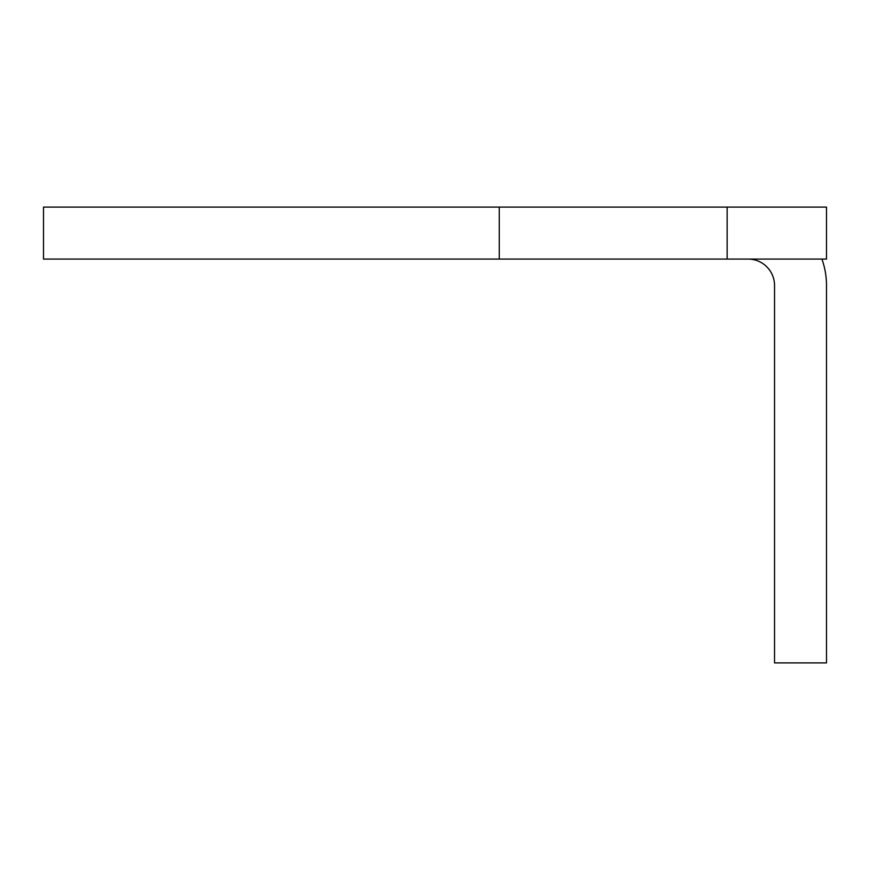 <?xml version="1.0" encoding="UTF-8"?>
<svg xmlns="http://www.w3.org/2000/svg" width="870" height="870" viewBox="0 0 870 870"><rect width="100%" height="100%" fill="white"/><g stroke="black" fill="none" stroke-linecap="round" stroke-linejoin="round"><path stroke-width="1.3" d="M499.26 259.075L499.26 207.114L43.5 207.114L43.5 259.075L826.5 259.075L826.5 207.114L727.146 207.114L727.146 259.075M499.26 207.114L727.146 207.114M821.911 259.075A78.387 78.387 0 0 1 826.5 285.512L826.5 662.886L774.539 662.886L774.539 285.512A26.437 26.437 0 0 0 748.113 259.075"/></g></svg>
